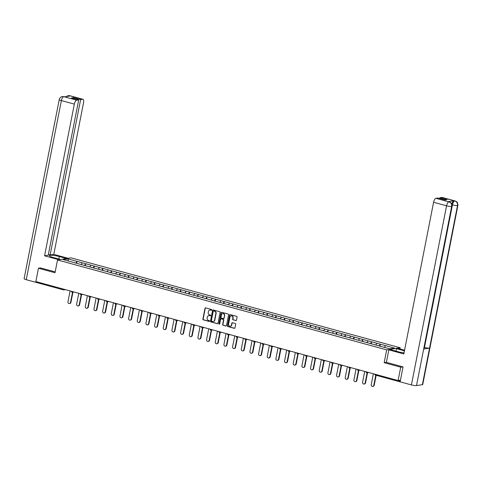 <?xml version="1.0" encoding="UTF-8"?>
<svg xmlns="http://www.w3.org/2000/svg" width="482" height="482" viewBox="0 0 482 482"><rect width="100%" height="100%" fill="white"/><g stroke="black" fill="none" stroke-linecap="round" stroke-linejoin="round"><path stroke-width="0.72" d="M211.743 309.998A0.434 0.392 -98.9 0 0 211.441 309.474L205.651 307.89A0.621 0.554 -98.9 0 0 204.989 308.341L202.874 319.108A0.621 0.554 -98.9 0 0 203.302 319.855L209.098 321.434A0.434 0.392 -98.9 0 0 209.562 321.12A0.434 0.392 -98.9 0 0 209.26 320.596L208.513 320.391A1.976 1.777 -98.9 0 1 207.14 318.006L207.32 317.108A1.976 1.777 -98.9 0 1 209.441 315.668L210.188 315.873A0.434 0.392 -98.9 0 0 210.652 315.559A0.434 0.392 -98.9 0 0 210.351 315.035L209.604 314.83A1.976 1.777 -98.9 0 1 208.236 312.438L208.411 311.547A1.976 1.777 -98.9 0 1 210.532 310.107L211.279 310.312A0.434 0.392 -98.9 0 0 211.743 309.998M235.819 320.578A0.621 0.554 -98.9 0 0 236.481 320.126L237.072 317.108A0.621 0.554 -98.9 0 0 236.644 316.361L230.209 314.601A0.621 0.554 -98.9 0 0 229.546 315.053L227.438 325.814A0.621 0.554 -98.9 0 0 227.865 326.561L234.3 328.32A0.621 0.554 -98.9 0 0 234.963 327.868L235.674 324.223A0.621 0.554 -98.9 0 0 235.246 323.476L232.493 322.723A0.621 0.554 -98.9 0 0 231.836 323.175L231.481 324.982A1.651 1.488 -98.9 0 1 230.275 326.218A1.651 1.488 -98.9 0 1 228.558 324.187L229.95 317.096A1.651 1.488 -98.9 0 1 232.866 317.897L232.637 319.078A0.621 0.554 -98.9 0 0 233.065 319.825L236.09 320.536A0.621 0.554 -98.9 0 0 236.162 320.548M384.166 362.675L400.717 367.194L398.102 380.539L35.849 281.572L38.47 268.233L55.02 272.752L57.527 259.961L386.678 349.878L384.166 362.675L386.389 362.325M220.117 312.475A0.621 0.554 -98.9 0 0 219.69 311.727L213.255 309.968A0.621 0.554 -98.9 0 0 212.592 310.42L210.483 321.181A0.621 0.554 -98.9 0 0 210.911 321.928L217.346 323.687A0.621 0.554 -98.9 0 0 218.003 323.241L220.117 312.475M221.732 312.288L228.167 314.041A0.621 0.554 -98.9 0 1 228.595 314.788L226.486 325.555A0.621 0.554 -98.9 0 1 225.823 326.007L223.07 325.254A0.621 0.554 -98.9 0 1 222.642 324.507L223.497 320.138A0.621 0.554 -98.9 0 0 223.07 319.391L221.244 318.891A0.621 0.554 -98.9 0 0 220.581 319.343L219.69 323.886A0.434 0.392 -98.9 0 1 218.924 323.681L221.069 312.734A0.621 0.554 -98.9 0 1 221.732 312.288M399.976 348.95L400.205 347.763L386.678 349.878M400.205 347.763L71.059 257.846L57.527 259.961M379.906 346.16L380.298 344.184L379.159 345.962M380.298 344.184L394.517 348.1L389.811 348.841L63.214 259.617L67.926 258.882L76.951 261.346L75.891 263.118M76.644 263.311L76.951 261.346M77.03 261.334L85.615 263.714L84.555 265.486M85.308 265.678L85.615 263.714M85.7 263.702L94.279 266.082L93.225 267.847M93.972 268.046L94.279 266.082M94.364 266.07L102.943 268.45L101.889 270.215M102.636 270.414L102.943 268.45M103.028 268.438L111.607 270.818L110.553 272.583M111.306 272.782L111.607 270.818M111.691 270.806L120.277 273.186L119.217 274.951M119.97 275.15L120.277 273.186M120.355 273.167L128.941 275.547L127.881 277.319M128.634 277.512L128.941 275.547M129.019 275.535L137.605 277.915L136.545 279.687M137.298 279.879L137.605 277.915M137.683 277.903L146.269 280.283L145.209 282.054M145.962 282.247L146.269 280.283M146.347 280.271L154.933 282.651L153.872 284.422M154.626 284.615L154.933 282.651M155.017 282.639L163.597 285.019L162.542 286.784M163.29 286.983L163.597 285.019M163.681 285.007L172.261 287.386L171.206 289.152M171.953 289.351L172.261 287.386M172.345 287.374L180.925 289.754L179.87 291.52M180.623 291.718L180.925 289.754M181.009 289.742L189.595 292.122L188.534 293.887M189.287 294.086L189.595 292.122M189.673 292.104L198.259 294.484L197.198 296.255M197.951 296.448L198.259 294.484M198.337 294.472L206.923 296.852L205.862 298.623M206.615 298.816L206.923 296.852M207.001 296.84L215.587 299.22L214.526 300.991M215.279 301.184L215.587 299.22M215.665 299.208L224.251 301.587L223.19 303.359M223.943 303.552L224.251 301.587M224.335 301.575L232.914 303.955L231.854 305.721M232.607 305.919L232.914 303.955M232.999 303.943L241.578 306.323L240.524 308.088M241.271 308.287L241.578 306.323M241.663 306.311L250.242 308.691L249.188 310.456M249.941 310.655L250.242 308.691M250.327 308.679L258.912 311.059L257.852 312.824M258.605 313.023L258.912 311.059M258.991 311.041L267.576 313.421L266.516 315.192M267.269 315.385L267.576 313.421M267.655 313.408L276.24 315.788L275.18 317.56M275.933 317.752L276.24 315.788M276.319 315.776L284.904 318.156L283.844 319.928M284.597 320.12L284.904 318.156M284.983 318.144L293.568 320.524L292.508 322.295M293.261 322.488L293.568 320.524M293.652 320.512L302.232 322.892L301.172 324.657M301.925 324.856L302.232 322.892M302.316 322.88L310.896 325.26L309.842 327.025M310.589 327.224L310.896 325.26M310.98 325.248L319.56 327.627L318.506 329.393M319.259 329.592L319.56 327.627M319.644 327.615L328.23 329.995L327.17 331.761M327.923 331.959L328.23 329.995M328.308 329.977L336.894 332.357L335.834 334.128M336.587 334.321L336.894 332.357M336.972 332.345L345.558 334.725L344.497 336.496M345.251 336.689L345.558 334.725M345.636 334.713L354.222 337.093L353.161 338.864M353.915 339.057L354.222 337.093M354.3 337.081L362.886 339.461L361.825 341.232M362.578 341.425L362.886 339.461M362.97 339.449L371.55 341.828L370.489 343.594M371.242 343.793L371.55 341.828M371.634 341.816L380.214 344.196M376.828 343.268L375.767 345.04M368.164 340.901L366.85 342.594M359.5 338.533L358.439 340.304M350.836 336.171L349.522 337.858M342.166 333.803L340.846 335.466M333.502 331.435L332.447 333.201M323.53 330.766L324.838 329.067M316.174 326.7L315.114 328.471M307.51 324.332L306.197 326.025M298.846 321.964L297.527 323.627M290.182 319.596L289.122 321.367M281.518 317.234L280.193 318.891M272.848 314.867L271.794 316.632M262.877 314.198L264.184 312.499M255.52 310.131L254.207 311.818M246.856 307.763L245.543 309.45M238.192 305.395L236.873 307.058M229.528 303.027L228.468 304.799M220.864 300.66L219.804 302.431M212.201 298.298L211.14 300.063M203.537 295.93L202.223 297.617M194.867 293.562L193.547 295.225M186.203 291.194L184.889 292.881M177.539 288.826L176.219 290.489M168.875 286.459L167.814 288.23M160.211 284.091L158.891 285.754M151.547 281.723L150.486 283.494M142.883 279.361L141.569 281.048M134.219 276.993L132.893 278.656M125.549 274.626L124.236 276.313M116.885 272.258L115.572 273.945M108.221 269.89L107.161 271.661M99.557 267.522L98.238 269.185M90.893 265.154L89.833 266.926M82.229 262.786L81.169 264.558M63.443 289.845L38.415 283.006A0.946 0.38 -74.7 0 1 38.343 283A0.946 0.38 -74.7 0 1 38.18 282.211M67.926 258.882L68.366 261.027M40.633 267.896L38.47 268.233M400.717 367.194L402.88 366.856M398.102 380.539L400.446 380.171M385.492 345.636L384.449 347.377M211.562 310.269A0.434 0.392 -98.9 0 1 211.55 310.269L210.803 310.065A1.976 1.777 -98.9 0 0 209.983 310.053M208.893 315.614A1.976 1.777 -98.9 0 1 209.706 315.626L210.459 315.831A0.434 0.392 -98.9 0 0 210.465 315.837L210.188 315.873M205.579 307.877A0.621 0.554 -98.9 0 0 205.26 308.299L203.145 319.066A0.621 0.554 -98.9 0 0 203.573 319.813L209.369 321.392A0.434 0.392 -98.9 0 0 209.375 321.398L209.098 321.434M213.183 309.956A0.621 0.554 -98.9 0 0 212.863 310.378L210.755 321.139A0.621 0.554 -98.9 0 0 211.182 321.886L217.611 323.645A0.621 0.554 -98.9 0 0 217.689 323.663M213.695 310.968A0.434 0.392 -98.9 0 0 213.231 311.288L211.375 320.735A0.434 0.392 -98.9 0 0 211.676 321.259L212.466 321.476A1.976 1.777 -98.9 0 0 214.586 320.036L215.852 313.577A1.976 1.777 -98.9 0 0 214.484 311.185L213.96 310.926A0.434 0.392 -98.9 0 0 213.683 310.968M213.279 321.488A1.976 1.777 -98.9 0 0 214.858 319.994L214.586 320.036M213.96 310.926L214.755 311.143A1.976 1.777 -98.9 0 1 216.123 313.535L214.858 319.994M221.166 318.879A0.621 0.554 -98.9 0 1 221.515 318.849L223.341 319.349A0.621 0.554 -98.9 0 1 223.768 320.096L222.913 324.464A0.621 0.554 -98.9 0 0 223.341 325.211L226.094 325.965A0.621 0.554 -98.9 0 0 226.166 325.977M221.66 312.27A0.621 0.554 -98.9 0 0 221.34 312.691L219.196 323.639A0.434 0.392 -98.9 0 0 219.503 324.163M224.383 315.608A1.651 1.488 -98.9 0 0 222.672 313.577A1.651 1.488 -98.9 0 0 221.467 314.812L220.979 317.307A0.621 0.554 -98.9 0 0 221.407 318.054L223.232 318.554A0.621 0.554 -98.9 0 0 223.895 318.108L224.654 315.565A1.651 1.488 -98.9 0 0 222.811 313.565M223.576 318.53A0.621 0.554 -98.9 0 0 224.166 318.066L223.895 318.108M224.654 315.565L224.166 318.066M231.294 315.849A1.651 1.488 -98.9 0 1 233.137 317.855L232.908 319.036A0.621 0.554 -98.9 0 0 233.336 319.783L236.09 320.536M230.408 326.187A1.651 1.488 -98.9 0 0 231.752 324.94L231.481 324.982M232.42 322.711A0.621 0.554 -98.9 0 0 232.101 323.133L231.752 324.94M230.137 314.589A0.621 0.554 -98.9 0 0 229.818 315.011L227.709 325.772A0.621 0.554 -98.9 0 0 228.137 326.519L234.571 328.278A0.621 0.554 -98.9 0 0 234.644 328.29M70.529 302.479L70.932 302.419A1.446 1.301 81.1 0 1 69.878 303.497L69.474 303.564A1.446 1.301 -98.9 0 0 70.529 302.479L72.529 292.267M70.101 290.929L67.974 301.78A1.446 1.301 -98.9 0 0 69.474 303.564M76.445 263.268L77.463 263.534M70.932 302.419L72.939 292.206M79.193 304.847L79.596 304.787A1.446 1.301 81.1 0 1 78.548 305.865L78.138 305.925A1.446 1.301 -98.9 0 0 79.193 304.847L81.199 294.635M78.765 293.297L76.638 304.148A1.446 1.301 -98.9 0 0 78.138 305.925M85.109 265.636L86.127 265.901M79.596 304.787L81.603 294.574M87.857 307.215L88.266 307.148A1.446 1.301 81.1 0 1 87.212 308.233L86.802 308.293A1.446 1.301 -98.9 0 0 87.857 307.215L89.863 297.002M87.429 295.665L85.302 306.516A1.446 1.301 -98.9 0 0 86.802 308.293M93.773 267.998L94.791 268.269M88.266 307.148L90.267 296.942M96.52 309.583L96.93 309.516A1.446 1.301 81.1 0 1 95.876 310.601L95.466 310.661A1.446 1.301 -98.9 0 0 96.52 309.583L98.527 299.37M96.099 298.033L93.966 308.884A1.446 1.301 -98.9 0 0 95.466 310.661M102.437 270.366L103.455 270.637M96.93 309.516L98.93 299.304M105.184 311.95L105.594 311.884A1.446 1.301 81.1 0 1 104.54 312.969L104.136 313.029A1.446 1.301 -98.9 0 0 105.184 311.95L107.191 301.738M104.763 300.4L102.63 311.252A1.446 1.301 -98.9 0 0 104.136 313.029M111.101 272.734L112.119 273.005M105.594 311.884L107.594 301.672M113.854 314.318L114.258 314.252A1.446 1.301 81.1 0 1 113.204 315.33L112.8 315.397A1.446 1.301 -98.9 0 0 113.854 314.318L115.855 304.106M113.427 302.768L111.3 313.619A1.446 1.301 -98.9 0 0 112.8 315.397M119.765 275.102L120.783 275.373M114.258 314.252L116.258 304.04M58.846 259.045L59.334 256.563A7.079 1.157 11.1 0 0 49.345 255.671A7.079 1.157 11.1 0 0 53.249 257.515L60.503 259.497M59.334 256.563L66.588 258.539M68.149 258.298L53.785 254.376L50.14 254.942L80.621 99.581L82.639 99.268L69.559 95.707L70.354 95.936L64.534 96.852L63.678 96.629M48.375 254.46L50.14 254.942M73.306 98.406L73.457 97.623L71.535 97.924L78.705 99.882L48.224 255.243L44.579 255.815L74.342 104.106L61.377 100.563L26.233 279.687L37.536 282.777L37.674 282.072M58.949 259.738L44.579 255.815M53.785 254.376L83.549 102.666A3.778 1.524 105.3 0 0 82.916 99.28A3.778 1.524 105.3 0 0 82.639 99.268M26.233 279.687A3.868 0.633 -168.9 0 1 24.1 278.68L59.244 99.557A3.868 0.633 -168.9 0 0 61.377 100.563A3.778 1.524 -74.7 0 1 63.714 96.653L76.686 100.196A3.778 1.524 105.3 0 0 74.342 104.106M38.162 282.675L37.536 282.777M78.705 99.882L76.686 100.196M73.457 97.623L80.621 99.581M40.452 267.92L55.189 271.872M68.86 96.171L69.601 95.731M68.137 95.653L69.553 95.701M59.244 99.557C59.581 97.973 60.611 96.972 62.335 96.557L63.714 96.653M452.014 206.278A3.868 0.633 -168.9 0 1 451.646 206.465C451.887 204.187 451.013 202.669 449.025 201.904L450.568 202.524C450.965 203.609 451.483 201.464 452.014 206.278L424.046 348.848A3.868 0.633 -168.9 0 1 423.678 349.034L416.502 385.588A3.868 0.633 -168.9 0 1 411.423 384.913L400.12 381.828L403.048 366.898L386.383 362.35L388.835 349.86L390.39 349.613L398.283 351.77A7.079 1.157 11.1 0 0 404.043 352.896M404.446 350.842A7.079 1.157 11.1 0 0 404.368 350.818L396.481 348.661L398.036 348.42L404.567 350.203M388.835 349.86L403.832 353.957L433.595 202.247A3.778 1.524 -74.7 0 1 435.939 198.343L437.951 198.024L445.121 199.982L447.037 199.681L439.873 197.722L441.892 197.409A3.778 1.524 -74.7 0 1 442.169 197.421L455.141 200.964A3.778 1.524 105.3 0 0 454.857 200.952L441.892 197.409M395.993 351.143L396.481 348.661M455.141 200.964L456.472 201.615C456.852 202.639 457.424 200.687 457.9 205.362L422.756 384.479A3.868 0.633 -168.9 0 1 422.377 384.672L429.546 348.112A3.868 0.633 -168.9 0 1 424.479 347.438L452.453 204.874L452.002 204.748M416.502 385.588L422.377 384.672M411.423 384.913L446.567 205.79A3.868 0.633 -168.9 0 0 451.646 206.465L423.678 349.034L429.546 348.112L457.52 205.549C457.767 203.277 456.894 201.753 454.906 200.982L454.857 200.952M451.815 204.157A3.778 1.524 -74.7 0 1 454.044 200.759L448.224 201.669A3.778 1.524 -74.7 0 1 448.501 201.681L449.254 201.886M439.873 197.722L439.723 198.506M122.518 316.68L122.922 316.62A1.446 1.301 81.1 0 1 121.868 317.698L121.464 317.765A1.446 1.301 -98.9 0 0 122.518 316.68L124.519 306.474M122.091 305.136L119.964 315.987A1.446 1.301 -98.9 0 0 121.464 317.765M128.429 277.469L129.447 277.734M122.922 316.62L124.928 306.407M131.182 319.048L131.586 318.988A1.446 1.301 81.1 0 1 130.532 320.066L130.128 320.132A1.446 1.301 -98.9 0 0 131.182 319.048L133.183 308.835M130.755 307.504L128.628 318.349A1.446 1.301 -98.9 0 0 130.128 320.132M137.093 279.837L138.117 280.102M131.586 318.988L133.592 308.775M139.846 321.416L140.25 321.355A1.446 1.301 81.1 0 1 139.196 322.434L138.792 322.5A1.446 1.301 -98.9 0 0 139.846 321.416L141.847 311.203M139.419 309.866L137.292 320.717A1.446 1.301 -98.9 0 0 138.792 322.5M145.763 282.205L146.781 282.47M140.25 321.355L142.256 311.143M148.51 323.784L148.914 323.723A1.446 1.301 81.1 0 1 147.866 324.802L147.456 324.862A1.446 1.301 -98.9 0 0 148.51 323.784L150.517 313.571M148.082 312.234L145.956 323.085A1.446 1.301 -98.9 0 0 147.456 324.862M154.427 284.573L155.445 284.838M148.914 323.723L150.92 313.511M157.174 326.151L157.584 326.085A1.446 1.301 81.1 0 1 156.53 327.17L156.12 327.23A1.446 1.301 -98.9 0 0 157.174 326.151L159.18 315.939M156.746 314.601L154.62 325.452A1.446 1.301 -98.9 0 0 156.12 327.23M163.091 286.935L164.109 287.206M157.584 326.085L159.584 315.879M165.838 328.519L166.248 328.453A1.446 1.301 81.1 0 1 165.193 329.537L164.784 329.598A1.446 1.301 -98.9 0 0 165.838 328.519L167.844 318.307M165.416 316.969L163.284 327.82A1.446 1.301 -98.9 0 0 164.784 329.598M171.755 289.302L172.773 289.574M166.248 328.453L168.248 318.241M174.502 330.887L174.912 330.821A1.446 1.301 81.1 0 1 173.857 331.905L173.454 331.965A1.446 1.301 -98.9 0 0 174.502 330.887L176.508 320.675M174.08 319.337L171.947 330.188A1.446 1.301 -98.9 0 0 173.454 331.965M180.419 291.67L181.437 291.941M174.912 330.821L176.912 320.608M183.172 333.255L183.576 333.189A1.446 1.301 81.1 0 1 182.521 334.267L182.118 334.333A1.446 1.301 -98.9 0 0 183.172 333.255L185.172 323.042M182.744 321.705L180.611 332.556A1.446 1.301 -98.9 0 0 182.118 334.333M189.083 294.038L190.101 294.309M183.576 333.189L185.576 322.976M191.836 335.617L192.24 335.556A1.446 1.301 81.1 0 1 191.185 336.635L190.782 336.701A1.446 1.301 -98.9 0 0 191.836 335.617L193.836 325.41M191.408 324.073L189.281 334.924A1.446 1.301 -98.9 0 0 190.782 336.701M197.747 296.406L198.765 296.671M192.24 335.556L194.246 325.344M200.5 337.984L200.904 337.924A1.446 1.301 81.1 0 1 199.849 339.003L199.446 339.069A1.446 1.301 -98.9 0 0 200.5 337.984L202.5 327.772M200.072 326.441L197.945 337.286A1.446 1.301 -98.9 0 0 199.446 339.069M206.41 298.774L207.435 299.039M200.904 337.924L202.91 327.712M209.164 340.352L209.568 340.292A1.446 1.301 81.1 0 1 208.513 341.37L208.11 341.437A1.446 1.301 -98.9 0 0 209.164 340.352L211.164 330.14M208.736 328.802L206.609 339.653A1.446 1.301 -98.9 0 0 208.11 341.437M215.08 301.142L216.099 301.407M209.568 340.292L211.574 330.08M217.828 342.72L218.232 342.66A1.446 1.301 81.1 0 1 217.183 343.738L216.773 343.799A1.446 1.301 -98.9 0 0 217.828 342.72L219.834 332.508M217.4 331.17L215.273 342.021A1.446 1.301 -98.9 0 0 216.773 343.799M223.744 303.509L224.763 303.774M218.232 342.66L220.238 332.447M226.492 345.088L226.902 345.022A1.446 1.301 81.1 0 1 225.847 346.106L225.437 346.166A1.446 1.301 -98.9 0 0 226.492 345.088L228.498 334.876M226.064 333.538L223.937 344.389A1.446 1.301 -98.9 0 0 225.437 346.166M232.408 305.871L233.427 306.142M226.902 345.022L228.902 334.815M235.156 347.456L235.565 347.389A1.446 1.301 81.1 0 1 234.511 348.474L234.101 348.534A1.446 1.301 -98.9 0 0 235.156 347.456L237.162 337.243M234.734 335.906L232.601 346.757A1.446 1.301 -98.9 0 0 234.101 348.534M241.072 308.239L242.091 308.51M235.565 347.389L237.566 337.177M243.82 349.824L244.229 349.757A1.446 1.301 81.1 0 1 243.175 350.842L242.771 350.902A1.446 1.301 -98.9 0 0 243.82 349.824L245.826 339.611M243.398 338.274L241.265 349.125A1.446 1.301 -98.9 0 0 242.771 350.902M249.736 310.607L250.754 310.878M244.229 349.757L246.23 339.545M252.49 352.191L252.893 352.125A1.446 1.301 81.1 0 1 251.839 353.204L251.435 353.27A1.446 1.301 -98.9 0 0 252.49 352.191L254.49 341.979M252.062 340.641L249.929 351.492A1.446 1.301 -98.9 0 0 251.435 353.27M258.4 312.975L259.418 313.246M252.893 352.125L254.894 341.913M261.154 354.553L261.557 354.493A1.446 1.301 81.1 0 1 260.503 355.571L260.099 355.638A1.446 1.301 -98.9 0 0 261.154 354.553L263.154 344.347M260.726 343.009L258.599 353.86A1.446 1.301 -98.9 0 0 260.099 355.638M267.064 315.342L268.082 315.608M261.557 354.493L263.564 344.281M269.818 356.921L270.221 356.861A1.446 1.301 81.1 0 1 269.167 357.939L268.763 358.006A1.446 1.301 -98.9 0 0 269.818 356.921L271.818 346.709M269.39 345.377L267.263 356.222A1.446 1.301 -98.9 0 0 268.763 358.006M275.728 317.71L276.746 317.975M270.221 356.861L272.228 346.648M278.482 359.289L278.885 359.229A1.446 1.301 81.1 0 1 277.831 360.307L277.427 360.373A1.446 1.301 -98.9 0 0 278.482 359.289L280.482 349.076M278.054 347.745L275.927 358.59A1.446 1.301 -98.9 0 0 277.427 360.373M284.398 320.078L285.416 320.343M278.885 359.229L280.892 349.016M287.145 361.657L287.549 361.596A1.446 1.301 81.1 0 1 286.495 362.675L286.091 362.735A1.446 1.301 -98.9 0 0 287.145 361.657L289.152 351.444M286.718 350.107L284.591 360.958A1.446 1.301 -98.9 0 0 286.091 362.735M293.062 322.446L294.08 322.711M287.549 361.596L289.555 351.384M295.809 364.024L296.219 363.958A1.446 1.301 81.1 0 1 295.165 365.043L294.755 365.103A1.446 1.301 -98.9 0 0 295.809 364.024L297.816 353.812M295.382 352.475L293.255 363.326A1.446 1.301 -98.9 0 0 294.755 365.103M301.726 324.808L302.744 325.079M296.219 363.958L298.219 353.752M304.473 366.392L304.883 366.326A1.446 1.301 81.1 0 1 303.829 367.411L303.419 367.471A1.446 1.301 -98.9 0 0 304.473 366.392L306.48 356.18M304.052 354.842L301.919 365.693A1.446 1.301 -98.9 0 0 303.419 367.471M310.39 327.176L311.408 327.447M304.883 366.326L306.883 356.114M313.137 368.76L313.547 368.694A1.446 1.301 81.1 0 1 312.493 369.778L312.083 369.839A1.446 1.301 -98.9 0 0 313.137 368.76L315.144 358.548M312.716 357.21L310.583 368.061A1.446 1.301 -98.9 0 0 312.083 369.839M319.054 329.543L320.072 329.815M313.547 368.694L315.547 358.481M321.807 371.128L322.211 371.062A1.446 1.301 81.1 0 1 321.157 372.14L320.753 372.206A1.446 1.301 -98.9 0 0 321.807 371.128L323.808 360.916M321.38 359.578L319.247 370.429A1.446 1.301 -98.9 0 0 320.753 372.206M327.718 331.911L328.736 332.182M322.211 371.062L324.211 360.849M330.471 373.49L330.875 373.43A1.446 1.301 81.1 0 1 329.821 374.508L329.417 374.574A1.446 1.301 -98.9 0 0 330.471 373.49L332.472 363.283M330.043 361.946L327.917 372.797A1.446 1.301 -98.9 0 0 329.417 374.574M336.382 334.279L337.4 334.544M330.875 373.43L332.881 363.217M339.135 375.858L339.539 375.797A1.446 1.301 81.1 0 1 338.484 376.876L338.081 376.942A1.446 1.301 -98.9 0 0 339.135 375.858L341.136 365.645M338.707 364.314L336.581 375.159A1.446 1.301 -98.9 0 0 338.081 376.942M345.046 336.647L346.064 336.912M339.539 375.797L341.545 365.585M347.799 378.225L348.203 378.165A1.446 1.301 81.1 0 1 347.148 379.244L346.745 379.31A1.446 1.301 -98.9 0 0 347.799 378.225L349.799 368.013M347.371 366.682L345.245 377.527A1.446 1.301 -98.9 0 0 346.745 379.31M353.716 339.015L354.734 339.28M348.203 378.165L350.209 367.953M356.463 380.593L356.867 380.533A1.446 1.301 81.1 0 1 355.812 381.611L355.409 381.672A1.446 1.301 -98.9 0 0 356.463 380.593L358.469 370.381M356.035 369.043L353.909 379.894A1.446 1.301 -98.9 0 0 355.409 381.672M362.38 341.383L363.398 341.648M356.867 380.533L358.873 370.321M365.127 382.961L365.537 382.895A1.446 1.301 81.1 0 1 364.482 383.979L364.073 384.04A1.446 1.301 -98.9 0 0 365.127 382.961L367.133 372.749M364.699 371.411L362.572 382.262A1.446 1.301 -98.9 0 0 364.073 384.04M371.044 343.744L372.062 344.015M365.537 382.895L367.537 372.688M373.791 385.329L374.201 385.263A1.446 1.301 81.1 0 1 373.146 386.347L372.737 386.407A1.446 1.301 -98.9 0 0 373.791 385.329L375.785 375.183M373.369 373.779L371.236 384.63A1.446 1.301 -98.9 0 0 372.737 386.407M379.708 346.112L380.726 346.383M374.201 385.263L376.159 375.285M65.431 289.658L63.901 289.899A0.946 0.85 -98.9 0 1 63.576 289.875A0.946 0.38 -74.7 0 1 63.504 289.875A0.946 0.38 -74.7 0 1 63.341 289.086M400.12 381.816L375.502 375.092A0.946 0.38 105.3 0 1 375.436 375.086L400.596 381.961M398.24 380.515L400.271 381.069M375.267 374.297A0.946 0.38 105.3 0 0 375.436 375.086A0.946 0.946 0 0 1 374.743 374.153M38.343 283L63.504 289.875A0.946 0.946 0 0 0 63.901 289.899A0.946 0.85 -98.9 0 0 64.522 289.405M72.24 292.243A0.946 0.85 -98.9 0 0 73.186 291.773M80.904 294.61A0.946 0.85 -98.9 0 0 81.85 294.141M89.568 296.978A0.946 0.85 -98.9 0 0 90.514 296.508M98.232 299.346A0.946 0.85 -98.9 0 0 99.178 298.876M106.902 301.714A0.946 0.85 -98.9 0 0 107.841 301.244M115.566 304.082A0.946 0.85 -98.9 0 0 116.505 303.612M124.229 306.45A0.946 0.85 -98.9 0 0 125.169 305.974M132.893 308.817A0.946 0.85 -98.9 0 0 133.839 308.341M141.557 311.179A0.946 0.85 -98.9 0 0 142.503 310.709M150.221 313.547A0.946 0.85 -98.9 0 0 151.167 313.077M158.885 315.915A0.946 0.85 -98.9 0 0 159.831 315.445M167.549 318.283A0.946 0.85 -98.9 0 0 168.495 317.813M176.219 320.651A0.946 0.85 -98.9 0 0 177.159 320.181M184.883 323.018A0.946 0.85 -98.9 0 0 185.823 322.548M193.547 325.386A0.946 0.85 -98.9 0 0 194.487 324.91M202.211 327.754A0.946 0.85 -98.9 0 0 203.157 327.278M210.875 330.116A0.946 0.85 -98.9 0 0 211.821 329.646M219.539 332.484A0.946 0.85 -98.9 0 0 220.485 332.014M228.203 334.851A0.946 0.85 -98.9 0 0 229.149 334.381M236.867 337.219A0.946 0.85 -98.9 0 0 237.813 336.749M245.537 339.587A0.946 0.85 -98.9 0 0 246.477 339.117M254.201 341.955A0.946 0.85 -98.9 0 0 255.141 341.485M262.865 344.323A0.946 0.85 -98.9 0 0 263.805 343.847M271.529 346.691A0.946 0.85 -98.9 0 0 272.475 346.215M280.193 349.052A0.946 0.85 -98.9 0 0 281.139 348.582M288.857 351.42A0.946 0.85 -98.9 0 0 289.803 350.95M297.521 353.788A0.946 0.85 -98.9 0 0 298.466 353.318M306.184 356.156A0.946 0.85 -98.9 0 0 307.13 355.686M314.854 358.524A0.946 0.85 -98.9 0 0 315.794 358.054M323.518 360.891A0.946 0.85 -98.9 0 0 324.458 360.422M332.182 363.259A0.946 0.85 -98.9 0 0 333.122 362.789M340.846 365.627A0.946 0.85 -98.9 0 0 341.792 365.151M349.51 367.989A0.946 0.85 -98.9 0 0 350.456 367.519M358.174 370.357A0.946 0.85 -98.9 0 0 359.12 369.887M366.838 372.725A0.946 0.85 -98.9 0 0 367.784 372.255M68.245 95.635L69.95 95.737A3.778 1.524 105.3 0 0 69.667 95.725M62.389 96.551L63.787 96.647M454.044 200.759L454.9 200.982M435.939 198.343L449.013 201.898M448.977 201.874L448.224 201.669M448.905 201.886A3.778 1.524 -74.7 0 0 446.567 205.79L433.595 202.247M403.964 352.884L404.368 350.818M457.9 205.362A3.868 0.633 -168.9 0 1 457.52 205.549A3.868 0.633 -168.9 0 1 452.453 204.874C452.959 202.657 453.743 201.356 454.791 200.964M71.475 291.309A0.946 0.946 0 0 0 72.565 292.261L74.095 292.026M80.139 293.677A0.946 0.946 0 0 0 81.229 294.629L82.765 294.394M88.802 296.044A0.946 0.946 0 0 0 89.893 296.996L91.429 296.755M97.472 298.406A0.946 0.946 0 0 0 98.557 299.364L100.093 299.123M106.136 300.774A0.946 0.946 0 0 0 107.227 301.732L108.757 301.491M114.8 303.142A0.946 0.946 0 0 0 115.891 304.1L117.421 303.859M123.464 305.51A0.946 0.946 0 0 0 124.555 306.468L126.085 306.227M132.128 307.877A0.946 0.946 0 0 0 133.219 308.835L134.749 308.594M140.792 310.245A0.946 0.946 0 0 0 141.883 311.197L143.413 310.962M149.456 312.613A0.946 0.946 0 0 0 150.547 313.565L152.083 313.33M158.12 314.981A0.946 0.946 0 0 0 159.211 315.933L160.747 315.692M166.79 317.343A0.946 0.946 0 0 0 167.875 318.301L169.411 318.06M175.454 319.711A0.946 0.946 0 0 0 176.545 320.669L178.075 320.428M184.118 322.078A0.946 0.946 0 0 0 185.208 323.036L186.739 322.795M192.782 324.446A0.946 0.946 0 0 0 193.872 325.404L195.403 325.163M201.446 326.814A0.946 0.946 0 0 0 202.536 327.772L204.067 327.531M210.11 329.182A0.946 0.946 0 0 0 211.2 330.134L212.731 329.899M218.774 331.55A0.946 0.946 0 0 0 219.864 332.502L221.401 332.267M227.438 333.918A0.946 0.946 0 0 0 228.528 334.87L230.065 334.629M236.108 336.279A0.946 0.946 0 0 0 237.192 337.237L238.729 336.996M244.772 338.647A0.946 0.946 0 0 0 245.862 339.605L247.393 339.364M253.436 341.015A0.946 0.946 0 0 0 254.526 341.973L256.056 341.732M262.1 343.383A0.946 0.946 0 0 0 263.19 344.341L264.72 344.1M270.764 345.751A0.946 0.946 0 0 0 271.854 346.709L273.384 346.468M279.427 348.118A0.946 0.946 0 0 0 280.518 349.076L282.048 348.835M288.091 350.486A0.946 0.946 0 0 0 289.182 351.438L290.718 351.203M296.755 352.854A0.946 0.946 0 0 0 297.846 353.806L299.382 353.565M305.425 355.216A0.946 0.946 0 0 0 306.51 356.174L308.046 355.933M314.089 357.584A0.946 0.946 0 0 0 315.174 358.542L316.71 358.301M322.753 359.952A0.946 0.946 0 0 0 323.844 360.91L325.374 360.669M331.417 362.319A0.946 0.946 0 0 0 332.508 363.277L334.038 363.036M340.081 364.687A0.946 0.946 0 0 0 341.172 365.645L342.702 365.404M348.745 367.055A0.946 0.946 0 0 0 349.836 368.013L351.366 367.772M357.409 369.423A0.946 0.946 0 0 0 358.5 370.375L360.036 370.14M366.073 371.791A0.946 0.946 0 0 0 367.163 372.743L368.7 372.502M68.191 95.641L66.287 96.575M82.916 99.28L69.95 95.737M64.064 96.659L64.678 96.828"/></g></svg>
